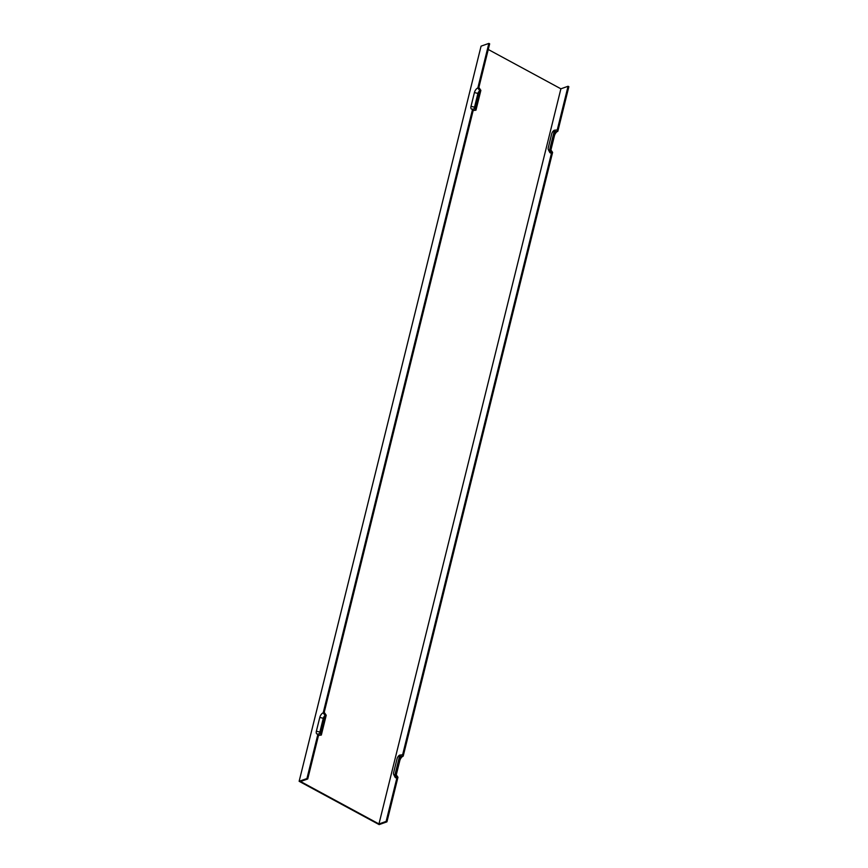 <?xml version="1.0" encoding="UTF-8"?>
<svg xmlns="http://www.w3.org/2000/svg" width="868" height="868" viewBox="0 0 868 868"><rect width="100%" height="100%" fill="white"/><g stroke="black" fill="none" stroke-linecap="round" stroke-linejoin="round"><path stroke-width="1.3" d="M482.315 45.711L481.067 46.156L299.135 781.298L306.936 778.542L317.959 733.97A4.156 2.007 118.4 0 1 317.558 734.068A4.156 2.007 118.4 0 1 316.375 731.181L319.858 732.093L323.276 718.313A2.354 1.139 -61.6 0 1 325.196 715.731L323.2 712.834L472.604 109.108A4.156 2.007 118.4 0 1 472.203 109.194A4.156 2.007 118.4 0 1 471.02 106.308L474.427 92.529A4.156 2.007 118.4 0 1 477.834 87.972L488.868 43.4L482.315 45.711M488.261 49.487L560.891 88.807L378.958 823.949L300.567 781.504L307.739 778.976L306.936 778.542M488.868 43.4L489.661 43.834L478.865 87.484L480.872 90.37L475.968 110.16L473.179 110.453L324.22 712.346L326.227 715.243L321.334 735.033L318.534 735.326L307.739 778.976M550.93 150.001A4.156 2.007 -61.6 0 1 551.017 149.611L554.424 135.831A4.156 2.007 118.4 0 1 557.831 131.274L555.032 131.567L550.594 149.513L552.601 152.41L403.197 756.136A4.156 2.007 -61.6 0 0 399.79 760.704L396.372 774.484A4.156 2.007 -61.6 0 0 396.296 774.874M472.604 109.108L475.393 108.815L479.841 90.858L477.834 87.972M474.948 108.858A2.354 1.139 118.4 0 1 474.503 107.231L477.91 93.44A2.354 1.139 118.4 0 1 479.841 90.858M323.2 712.834A4.156 2.007 118.4 0 0 319.793 717.391L316.375 731.181M403.197 756.136L400.398 756.429L395.96 774.386L397.956 777.272L386.933 821.844L379.132 824.6L299.135 781.298M317.959 733.97L320.759 733.677L325.196 715.731M554.468 130.211A3.396 1.649 -61.6 0 0 551.679 133.932L548.272 147.723A3.396 1.649 -61.6 0 0 548.316 149.578L549.661 152.247A5.197 2.517 -61.6 0 0 551.571 152.898L549.563 150.001L554.468 130.211L557.256 129.918L568.063 86.268L568.865 86.702L557.831 131.274M548.316 149.578A3.396 1.649 -61.6 0 0 549.563 150.001M320.683 735.098A3.396 1.649 -61.6 0 0 320.997 735.109A3.396 1.649 -61.6 0 0 321.334 735.033M378.958 823.949L386.13 821.41L396.936 777.761L394.929 774.874L399.822 755.084L402.622 754.791L551.571 152.898M386.13 821.41L386.933 821.844M399.822 755.084A3.396 1.649 118.4 0 0 397.045 758.806L393.638 772.585A3.396 1.649 -61.6 0 0 393.681 774.451A3.396 1.649 -61.6 0 0 394.929 774.874M393.681 774.451L395.016 777.12A5.197 2.517 -61.6 0 0 396.936 777.761M475.968 110.16A3.396 1.649 118.4 0 1 475.642 110.236A3.396 1.649 118.4 0 1 475.328 110.225M560.891 88.807L568.063 86.268M320.314 733.731A2.354 1.139 118.4 0 1 319.858 732.093M471.02 106.308L474.503 107.231M474.427 92.529L477.91 93.44M319.793 717.391L323.276 718.313M320.997 735.109L318.523 735.391M475.642 110.236L473.158 110.518"/></g></svg>
